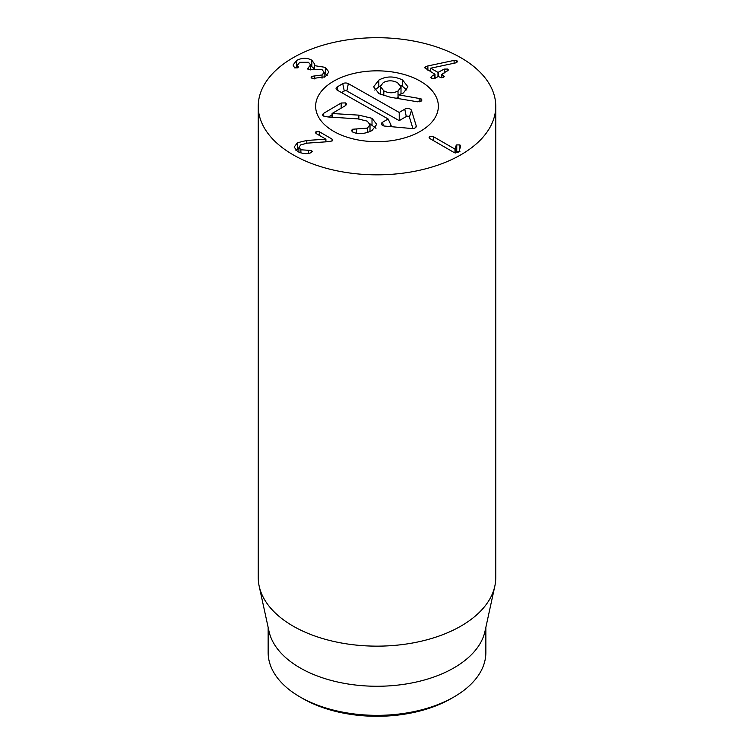 <?xml version="1.0" encoding="UTF-8"?>
<svg xmlns="http://www.w3.org/2000/svg" width="754" height="754" viewBox="0 0 754 754"><rect width="100%" height="100%" fill="white"/><g stroke="black" fill="none" stroke-linecap="round" stroke-linejoin="round"><path stroke-width="1.13" d="M325.332 67.37L328.867 72.007L325.219 76.776L312.637 78.52L311.119 77.294L311.836 76.333L322.043 74.976L324.154 72.299L321.854 69.406L308.207 69.604L307.528 68.671L310.61 64.91L308.499 62.28L299.715 62.299L297.689 64.901L297.736 67.851L294.663 67.898L293.061 65.023L296.671 60.414C301.986 57.7 307.029 57.615 311.817 60.188L314.72 64.213L314.484 65.645L325.332 67.37L325.332 73.835L324.154 73.242M327.274 75.259L325.332 73.835M314.484 65.645L314.484 68.322M314.409 65.598L314.409 68.341M311.817 60.188L311.817 66.644L310.61 66.041M313.956 68.454L311.817 66.644M296.671 60.414L296.671 66.88L294.984 68.049M297.689 66.352L296.671 66.88M298.377 66.946L298.141 66.258L298.141 67.54M308.556 67.587L308.556 69.764M322.043 74.976L322.043 78.19M311.836 76.333L311.836 78.209M332.052 139.085L332.844 140.065L332.212 140.904L328.933 141.629L307.538 143.119L300.884 144.777L298.933 147.313L300.884 149.773L311.515 150.508L312.335 151.526L310.959 152.713C307.048 154.268 302.599 153.873 297.623 151.526L294.145 147.087L297.444 142.751L306.812 140.451L325.916 139.179L316.133 133.533L315.379 132.6L316.058 131.667L319.291 131.714L332.052 139.085L332.052 140.989M316.058 131.667L316.058 133.486M325.916 139.179L325.916 141.837M325.832 139.226L325.832 141.846M306.812 140.451L306.812 143.185M298.933 148.472L295.907 150.291M308.603 150.366L308.603 153.345M300.884 149.773L300.884 152.93M456.085 145.654L456.754 144.9L459.931 144.919L460.543 146.285L459.318 150.725L457.904 152.628L454.134 152.544L429.931 138.576L429.092 137.501L429.799 136.559L433.324 136.615L454.992 149.122L456.085 145.654L455.802 153.062M456.754 144.9L456.754 151.365L456.085 152.12M459.931 151.375L456.754 151.365M455.067 149.075L455.067 152.93M454.992 149.122L454.992 152.911M433.324 136.615L433.324 140.536M444.21 69.095L447.706 69.048L448.432 70.009L441.853 74.373L444.247 76.569L443.569 77.455L440.364 77.398L438.253 76.456L435.077 78.284L431.599 78.35L430.864 77.389L431.684 76.333L434.86 74.222L424.54 67.681L425.247 66.757L427.886 65.937L454.087 60.405L456.839 60.631L457.546 61.564L455.831 62.855L430.694 68.199L437.989 72.412L444.21 69.095L444.21 73.015M434.86 78.397L434.86 74.222M431.684 76.333L431.684 78.397M443.484 75.588L443.484 77.502M441.853 74.373L441.853 77.832M441.74 76.993L440.732 77.568M436.019 77.747L434.983 77.144M430.694 68.199L430.685 71.809M302.825 698.562L300.026 696.941L302.825 698.562A104.9 60.565 0 0 0 451.175 698.562L453.974 696.941A108.859 62.846 180 0 1 300.026 696.941L300.026 696.941A108.859 62.846 180 0 1 268.141 652.502L268.141 627.347M420.383 81.215A61.357 35.429 180 0 1 438.357 106.267A61.357 35.429 180 0 1 377 141.686A61.357 35.429 180 0 1 315.643 106.267A61.357 35.429 180 0 1 353.522 73.534A61.357 35.429 180 0 1 420.383 81.215M485.859 627.347L485.859 652.502A108.859 62.846 180 0 1 453.974 696.941M494.831 586.131L485.011 631.249A108.859 62.846 180 0 1 377 686.263A108.859 62.846 180 0 1 268.989 631.249L259.169 586.131A118.755 68.567 0 0 0 293.023 626.065A118.755 68.567 0 0 0 415.501 642.446A118.755 68.567 0 0 0 494.831 586.131A118.755 68.567 0 0 0 495.755 577.583L495.755 106.267A118.755 68.567 180 0 1 422.447 169.612A118.755 68.567 180 0 1 293.023 154.749A118.755 68.567 180 0 1 258.245 106.267A118.755 68.567 180 0 1 377 37.7A118.755 68.567 180 0 1 495.755 106.267M258.245 106.267L258.245 577.583A118.755 68.567 0 0 0 259.169 586.131M323.466 113.42L341.166 103.006L345.69 102.912L346.67 104.231L345.624 105.522L332.071 113.505L358.838 115.145L372.014 118.293L376.736 124.401L371.958 130.574C365.049 133.892 358.838 134.485 353.324 132.336L351.373 130.668L352.486 129.254L367.358 128.142L370.026 124.721L367.236 121.14L357.886 118.887L327.905 116.955L323.287 115.965L322.392 114.787L323.466 113.42L323.466 116.069M369.818 123.694L376.001 128.293M328.386 116.993L332.071 114.825M369.997 131.582L370.026 124.721M356.557 129.038L356.557 133.185M367.358 128.142L367.358 132.581M358.838 115.145L358.838 118.962M332.184 113.571L332.184 117.238M332.071 113.505L332.071 117.228M345.69 102.912L345.69 105.485M374.729 90.075L380.44 85.702M402.636 80.037L407.933 86.833L403.409 92.959L398.621 94.863L421.005 98.774L421.005 101.309L417.509 101.799L390.468 97.266L379.083 93.722L373.616 86.833L378.819 80.103C386.265 75.965 394.201 75.947 402.636 80.037L402.636 86.493L406.83 90.028M400.619 85.494L402.636 86.493M383.814 90.848C388.668 93.355 393.409 93.402 398.027 90.98L401.034 87.068L397.594 82.742C392.73 80.226 387.952 80.188 383.268 82.629L380.336 86.474L383.814 90.848L383.814 95.72M380.336 86.474L380.779 94.57M421.005 98.774L421.967 100.037L421.015 101.3M419.167 98.209L419.167 101.865M398.027 90.98L398.027 97.445L398.621 97.068M400.977 94.127L401.034 87.068M396.378 98.256L398.027 97.445M388.131 118.972L337.264 90.16A3.959 2.281 180 0 1 336.143 88.963A3.959 2.281 180 0 1 337.208 86.927L342.75 83.666A3.959 2.281 180 0 1 348.348 83.637L399.215 112.44L404.766 109.179A3.959 2.281 180 0 1 408.762 108.595A3.959 2.281 180 0 1 411.486 110.386L416.227 125.871A3.959 2.281 180 0 1 416.217 126.7A3.959 2.281 180 0 1 411.712 128.529L384.794 126.088A3.959 2.281 180 0 1 381.524 124.269A3.959 2.281 180 0 1 382.589 122.233L388.131 118.972L391.128 125.418L389.29 126.502M412.909 128.529L409.394 117.059A1.838 1.065 0 0 0 408.131 116.229A1.838 1.065 0 0 0 406.274 116.502L399.243 120.64L346.859 90.98A1.838 1.065 0 0 0 344.267 90.989L341.543 92.591M399.215 112.44L399.243 120.64M419.969 80.97A61.357 35.429 180 0 1 438.357 106.267A61.357 35.429 180 0 1 377 141.686A61.357 35.429 180 0 1 315.643 106.267A61.357 35.429 180 0 1 353.249 73.6A61.357 35.429 180 0 1 419.969 80.97M308.311 67.728L308.311 69.66M314.616 76.079L314.616 78.887M319.291 131.714L319.291 135.352M297.444 142.751L297.444 149.217M311.515 150.508L311.515 152.478M429.799 136.559L429.799 138.491M459.931 144.919L459.931 148.51M447.706 69.048L447.706 70.989M438.47 72.412L438.47 76.39M437.989 72.412L437.989 76.606M456.839 60.631L456.839 62.516M454.087 60.405L454.087 63.223M427.886 65.937L427.886 70.197M425.247 66.757L425.247 68.661M352.486 129.254L352.486 131.988M372.014 118.293L372.014 124.749M341.166 103.006L341.166 108.152M378.819 80.103L378.819 86.569M382.589 122.233L383.315 125.777M416.227 125.871L415.737 127.426M411.486 110.386L409.394 117.059M404.766 109.179L406.274 116.502M348.348 83.637L346.859 90.98M342.75 83.666L344.267 90.989M337.208 86.927L337.952 90.555M297.689 64.901L297.689 67.869M310.61 64.91L310.61 69.896M324.154 72.299L324.154 77.332M298.933 147.313L298.933 152.195M434.983 74.354L434.983 78.341M441.74 74.514L441.74 77.822"/></g></svg>
